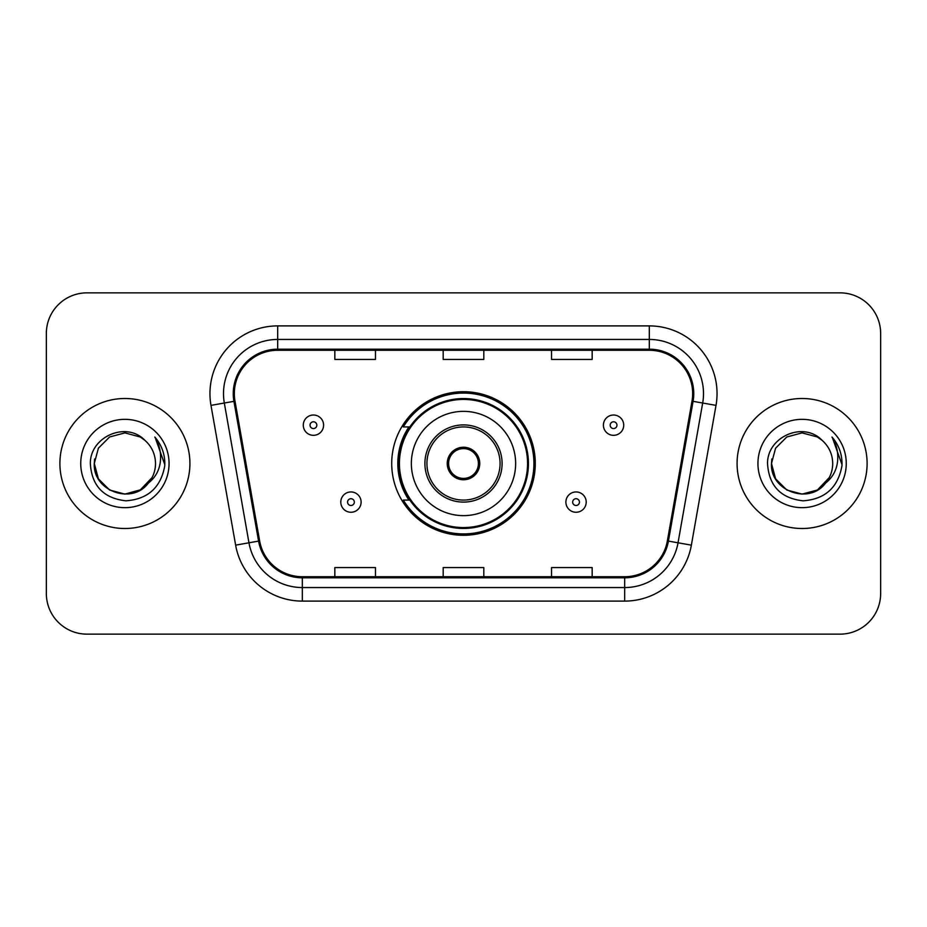 <?xml version="1.0" encoding="UTF-8"?>
<svg xmlns="http://www.w3.org/2000/svg" width="927" height="927" viewBox="0 0 927 927"><rect width="100%" height="100%" fill="white"/><g stroke="black" fill="none" stroke-linecap="round" stroke-linejoin="round"><path stroke-width="1.39" d="M391.715 463.5A71.785 71.785 0 0 0 463.5 535.285A71.785 71.785 0 0 0 535.285 463.5A71.785 71.785 0 0 0 463.5 391.715A71.785 71.785 0 0 0 391.715 463.5M408.934 500.07A65.69 65.69 0 0 1 408.934 426.93M46.35 333.477L46.35 593.523A40.626 40.626 0 0 0 86.976 634.149L840.024 634.149A40.626 40.626 0 0 0 880.65 593.523L880.65 333.477A40.626 40.626 0 0 0 840.024 292.851L86.976 292.851A40.626 40.626 0 0 0 46.35 333.477L46.35 593.523M59.896 463.5A65.006 65.006 0 0 0 124.902 528.506A65.006 65.006 0 0 0 189.919 463.5A65.006 65.006 0 0 0 124.902 398.494A65.006 65.006 0 0 0 59.896 463.5A65.006 65.006 0 0 0 124.902 528.506A65.006 65.006 0 0 0 189.919 463.5A65.006 65.006 0 0 0 124.902 398.494A65.006 65.006 0 0 0 59.896 463.5M737.081 463.5A65.006 65.006 0 0 0 802.098 528.506A65.006 65.006 0 0 0 867.104 463.5A65.006 65.006 0 0 0 802.098 398.494A65.006 65.006 0 0 0 737.081 463.5A65.006 65.006 0 0 0 802.098 528.506A65.006 65.006 0 0 0 867.104 463.5A65.006 65.006 0 0 0 802.098 398.494A65.006 65.006 0 0 0 737.081 463.5M234.334 393.616A43.337 43.337 0 0 1 277.683 350.279L649.317 350.279A43.337 43.337 0 0 1 692.005 401.136L667.359 540.916A43.337 43.337 0 0 1 624.671 576.721L302.329 576.721A43.337 43.337 0 0 1 259.641 540.916L234.995 401.136A43.337 43.337 0 0 1 234.334 393.616M233.256 393.616A44.426 44.426 0 0 0 233.928 401.333L258.575 541.101A44.426 44.426 0 0 0 302.329 577.811L624.671 577.811A44.426 44.426 0 0 0 668.425 541.101L693.072 401.333A44.426 44.426 0 0 0 649.317 349.189L277.683 349.189A44.426 44.426 0 0 0 233.256 393.616M210.985 405.377A67.717 67.717 0 0 1 277.683 325.898L649.317 325.898A67.717 67.717 0 0 1 716.015 405.377L691.368 545.146A67.717 67.717 0 0 1 624.671 601.102L302.329 601.102A67.717 67.717 0 0 1 235.632 545.146L210.985 405.377L224.322 403.025A54.172 54.172 0 0 1 277.683 339.444L649.317 339.444A54.172 54.172 0 0 1 702.678 403.025L678.031 542.793A54.172 54.172 0 0 1 624.671 587.556L302.329 587.556A54.172 54.172 0 0 1 248.969 542.793L224.322 403.025A54.172 54.172 0 0 1 223.5 393.616M840.024 292.851L86.976 292.851M86.976 634.149L840.024 634.149M880.65 593.523L880.65 333.477M443.187 350.279L443.187 359.444L483.813 359.444L483.813 350.279M334.832 350.279L334.832 359.444L375.47 359.444L375.47 350.279M551.53 350.279L551.53 359.444L592.168 359.444L592.168 350.279M483.813 576.721L483.813 567.556L443.187 567.556L443.187 576.721M375.47 576.721L375.47 567.556L334.832 567.556L334.832 576.721M592.168 576.721L592.168 567.556L551.53 567.556L551.53 576.721M140.209 490.012A30.614 30.614 0 0 0 155.516 463.5C155.342 454.265 151.819 446.547 144.96 440.371C126.13 420.661 90 436.918 90.336 463.5C91.715 485.852 103.569 498.297 125.887 500.823C147.868 499.236 160.823 487.556 164.763 465.794L164.832 463.5C164.716 453.454 161.379 444.636 154.809 437.046C159.803 445.238 161.565 454.056 160.093 463.5C158.702 471.437 154.867 477.903 148.587 482.909C153.129 477.243 155.446 470.777 155.516 463.5M140.649 489.757L124.902 494.114L109.595 490.012L98.389 478.807L94.287 463.5L98.389 478.807L109.595 490.012L124.902 494.114L140.209 490.012L152.098 477.567L148.587 482.909L152.098 477.567L140.209 490.012L124.902 494.114L109.595 490.012L98.389 478.807L94.287 463.5L98.389 448.193L109.595 436.988L124.902 432.886L140.209 436.988L144.96 440.371L140.209 436.988L124.902 432.886L109.595 436.988L98.389 448.193L94.287 463.5L98.389 448.193L109.595 436.988M148.216 483.349L140.209 490.012L124.902 494.114L109.595 490.012L98.389 478.807L94.287 463.5L98.389 478.807L109.595 490.012L124.902 494.114L140.209 490.012L148.216 483.349L140.209 490.012L124.902 494.114L109.595 490.012L98.389 478.807L94.287 463.5L98.389 478.807L109.595 490.012L124.902 494.114L140.209 490.012L148.216 483.349L140.777 489.688M152.098 477.567L140.209 490.012L124.902 494.114L109.595 490.012L98.389 478.807L94.287 463.5L98.389 478.807L109.595 490.012L124.902 494.114L140.209 490.012L152.098 477.567L147.741 483.894C131.113 504.948 92.723 490.638 94.287 463.5L94.624 458.969M80.742 463.5A44.16 44.16 0 0 0 124.902 507.66A44.16 44.16 0 0 0 169.062 463.5A44.16 44.16 0 0 0 124.902 419.34A44.16 44.16 0 0 0 80.742 463.5M94.287 463.5L98.389 448.193L109.595 436.988L124.902 432.886L140.209 436.988L144.96 440.371M155.11 437.382L164.809 464.659M411.356 463.5A52.144 52.144 0 0 1 463.5 411.356A52.144 52.144 0 0 1 515.644 463.5A52.144 52.144 0 0 1 463.5 515.644A52.144 52.144 0 0 1 411.356 463.5A52.144 52.144 0 0 0 463.5 515.644A52.144 52.144 0 0 0 515.644 463.5M426.93 463.5A36.57 36.57 0 0 0 463.5 500.07A36.57 36.57 0 0 0 500.07 463.5A36.57 36.57 0 0 0 463.5 426.93A36.57 36.57 0 0 0 426.93 463.5M409.746 426.93A65.006 65.006 0 0 0 409.746 500.07M527.567 463.5A64.067 64.067 0 0 0 463.5 399.433A64.067 64.067 0 0 0 399.433 463.5A64.067 64.067 0 0 0 463.5 527.567A64.067 64.067 0 0 0 527.567 463.5M447.243 463.5A16.257 16.257 0 0 0 463.5 479.757A16.257 16.257 0 0 0 479.757 463.5A16.257 16.257 0 0 0 463.5 447.243A16.257 16.257 0 0 0 447.243 463.5M533.929 463.5A70.429 70.429 0 0 1 403.315 500.07L409.838 500.07A64.936 64.936 0 0 0 528.436 463.651A64.936 64.936 0 0 0 409.838 426.93L403.315 426.93A70.429 70.429 0 0 1 533.929 463.5M447.764 459.433L448.32 459.433A15.713 15.713 0 0 1 478.68 459.433L477.834 459.433A14.902 14.902 0 0 1 463.5 478.402A14.902 14.902 0 0 1 449.166 459.433A14.902 14.902 0 0 1 477.834 459.433L479.236 459.433M448.32 459.433L449.166 459.433L448.32 459.433M479.236 467.567L478.68 467.567A15.713 15.713 0 0 1 448.32 467.567L447.764 467.567M478.68 467.567L477.834 467.567L478.68 467.567M817.405 490.012A30.614 30.614 0 0 0 832.713 463.5C832.539 454.265 829.016 446.547 822.156 440.371C803.327 420.661 767.197 436.918 767.533 463.5C768.912 485.852 780.754 498.297 803.083 500.823C825.065 499.236 838.02 487.556 841.959 465.794L842.029 463.5C841.913 453.454 838.564 444.636 831.994 437.046C837 445.238 838.75 454.056 837.278 463.5C835.887 471.437 832.052 477.903 825.772 482.909C830.325 477.243 832.643 470.777 832.713 463.5M786.791 490.012L802.098 494.114L817.405 490.012L825.401 483.349L817.405 490.012L802.098 494.114L786.791 490.012L775.586 478.807L771.484 463.5L775.586 478.807L786.791 490.012L802.098 494.114L817.405 490.012L829.294 477.567L825.714 482.979L829.294 477.567L817.405 490.012L802.098 494.114L786.791 490.012L775.586 478.807L771.484 463.5L775.586 478.807L786.791 490.012L802.098 494.114L817.405 490.012L829.294 477.567L824.926 483.894L817.857 489.746M829.294 477.567L817.405 490.012L802.098 494.114L786.791 490.012L775.586 478.807L771.484 463.5L775.586 478.807L786.791 490.012L802.098 494.114L817.405 490.012L824.926 483.894L817.405 490.012L802.098 494.114L786.791 490.012L775.586 478.807L771.484 463.5L775.586 448.193L786.791 436.988L802.098 432.886L817.405 436.988L822.156 440.371L817.405 436.988L802.098 432.886L786.791 436.988L775.586 448.193L771.484 463.5L771.82 458.969M825.401 483.349L824.926 483.894C808.309 504.948 769.908 490.638 771.484 463.5M757.938 463.5A44.16 44.16 0 0 0 802.098 507.66A44.16 44.16 0 0 0 846.258 463.5A44.16 44.16 0 0 0 802.098 419.34A44.16 44.16 0 0 0 757.938 463.5M832.295 437.382L842.006 464.659M323.593 425.169A10.162 10.162 0 0 1 313.43 435.331A10.162 10.162 0 0 1 303.28 425.169A10.162 10.162 0 0 1 313.43 415.018A10.162 10.162 0 0 1 323.593 425.169A10.162 10.162 0 0 0 313.43 415.018A10.162 10.162 0 0 0 303.28 425.169M623.72 425.169A10.162 10.162 0 0 1 613.57 435.331A10.162 10.162 0 0 1 603.407 425.169A10.162 10.162 0 0 1 613.57 415.018A10.162 10.162 0 0 1 623.72 425.169A10.162 10.162 0 0 0 613.57 415.018A10.162 10.162 0 0 0 603.407 425.169M340.788 502.098A10.162 10.162 0 0 1 350.951 491.947A10.162 10.162 0 0 1 361.113 502.098A10.162 10.162 0 0 1 350.951 512.26A10.162 10.162 0 0 1 340.788 502.098A10.162 10.162 0 0 0 350.951 512.26A10.162 10.162 0 0 0 361.113 502.098M565.887 502.098A10.162 10.162 0 0 1 576.049 491.947A10.162 10.162 0 0 1 586.212 502.098A10.162 10.162 0 0 1 576.049 512.26A10.162 10.162 0 0 1 565.887 502.098A10.162 10.162 0 0 0 576.049 512.26A10.162 10.162 0 0 0 586.212 502.098M649.317 325.898L649.317 349.189M224.322 403.025L233.928 401.333M302.329 601.102L302.329 577.811M624.671 577.811L624.671 601.102M668.425 541.101L691.368 545.146M235.632 545.146L258.575 541.101M693.072 401.333L716.015 405.377M277.683 325.898L277.683 349.189M502.098 463.5A38.598 38.598 0 0 0 463.5 424.902A38.598 38.598 0 0 0 424.902 463.5A38.598 38.598 0 0 0 463.5 502.098A38.598 38.598 0 0 0 502.098 463.5M310.047 425.169A3.384 3.384 0 0 0 313.43 428.552A3.384 3.384 0 0 0 316.825 425.169A3.384 3.384 0 0 0 313.43 421.785A3.384 3.384 0 0 0 310.047 425.169M610.175 425.169A3.384 3.384 0 0 0 613.57 428.552A3.384 3.384 0 0 0 616.953 425.169A3.384 3.384 0 0 0 613.57 421.785A3.384 3.384 0 0 0 610.175 425.169M354.334 502.098A3.384 3.384 0 0 0 350.951 498.714A3.384 3.384 0 0 0 347.567 502.098A3.384 3.384 0 0 0 350.951 505.482A3.384 3.384 0 0 0 354.334 502.098M579.433 502.098A3.384 3.384 0 0 0 576.049 498.714A3.384 3.384 0 0 0 572.666 502.098A3.384 3.384 0 0 0 576.049 505.482A3.384 3.384 0 0 0 579.433 502.098"/></g></svg>
